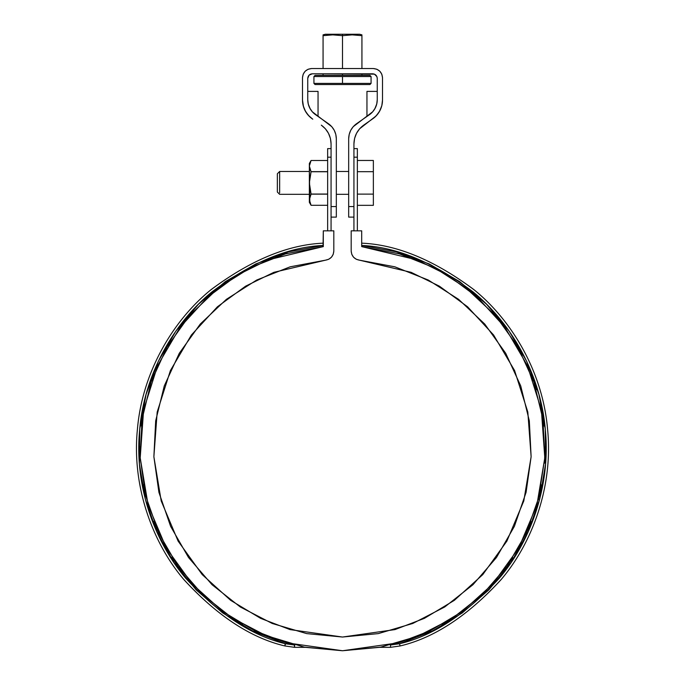 <?xml version="1.0" encoding="UTF-8"?>
<svg xmlns="http://www.w3.org/2000/svg" width="685" height="685" viewBox="0 0 685 685"><rect width="100%" height="100%" fill="white"/><g stroke="black" fill="none" stroke-linecap="round" stroke-linejoin="round"><path stroke-width="1.03" d="M331.069 148.611L327.644 148.611L327.644 230.836L327.644 157.182L331.069 157.182L331.069 230.836L331.069 157.182L327.644 157.182C327.644 145.845 327.644 145.845 327.644 157.182M357.356 157.182L353.931 157.182L353.931 230.836L353.931 157.182L357.356 157.182L357.356 230.836L357.356 157.182C357.356 145.845 357.356 145.845 357.356 157.182L357.356 148.611L353.931 148.611M398.122 253.484L410.195 257.346L399.509 253.887L361.697 246.609L361.697 230.836L351.182 230.836L351.182 251.078L351.182 230.836L361.697 230.836L361.697 246.609L416.968 259.889L447.202 274.865L477.317 297.093L505.016 327.379L527.373 365.533L541.39 410.015L544.798 457.837L536.869 505.119L518.699 548.068L492.832 583.937L462.384 611.457L430.291 630.731L398.781 642.77L342.5 650.75L286.219 642.77L254.709 630.731L222.616 611.457L192.168 583.937L166.301 548.068L148.131 505.119L140.202 457.837L143.61 410.015L157.627 365.533L179.984 327.379L207.683 297.093L237.798 274.865L268.032 259.889L323.303 246.609L323.303 230.836L333.818 230.836L323.303 230.836L323.055 246.634M351.182 251.078L351.807 254.383L351.182 251.078C351.653 256.216 354.428 259.255 359.505 260.18L394.843 266.816L428.279 280.028L458.608 299.336L484.732 324.048L505.693 353.255L520.728 385.912L529.317 420.83L531.123 456.732L526.089 492.335L514.392 526.337L496.471 557.504L472.967 584.707L444.728 606.97L412.781 623.47L378.291 633.608L342.5 637.033L306.709 633.608L272.219 623.47L240.272 606.97L212.033 584.707L188.529 557.504L170.608 526.337L158.911 492.335L153.877 456.732L155.683 420.83L164.272 385.912L179.307 353.255L200.268 324.048L226.392 299.336L256.721 280.028L290.157 266.816L325.495 260.18L273.889 272.322L245.615 286.167L217.41 306.794L191.423 334.974L170.411 370.534L157.182 412.053L153.877 456.732L161.198 500.94L178.109 541.099L202.238 574.621L230.657 600.343L260.608 618.349L290.012 629.592L342.5 637.033L394.988 629.592L424.392 618.349L454.343 600.343L482.762 574.621L506.891 541.099L523.802 500.94L531.123 456.732L527.818 412.053L514.589 370.534L493.577 334.974L467.59 306.794L439.385 286.167L411.111 272.322L359.505 260.18L356.268 259.264L353.58 257.243L356.268 259.264M325.495 260.18L328.731 259.264L325.495 260.18C330.572 259.255 333.347 256.216 333.818 251.078L333.818 230.836L333.818 251.078L333.193 254.383L331.42 257.243L333.193 254.383M381.408 646.974L382.778 646.7M302.154 646.691L303.601 646.982M167.243 346.73L170.822 340.787L167.123 346.927L151.12 381.956L154.065 374.01L151.12 381.956L142.043 419.374L141.204 425.916L143.653 409.81L142.043 419.374L140.202 457.837L139.98 447.04L140.202 457.837L145.674 495.949L143.259 484.552L145.674 495.949L159.288 534.54L153.637 521.345L158.269 532.339L178.1 566.495L171.764 557.162L177.518 565.69L202.734 594.794L206.468 598.262L202.409 594.486L232.994 618.598L242.55 624.369L231.419 617.57L267.227 636.237L278.153 640.261L264.162 634.986L304.166 647.085L342.5 650.75L379.61 647.325L390.536 647.325L400.126 645.955C434.341 637.881 468.103 615.635 501.437 579.21C532.63 542.4 553.471 485.708 547.52 428.664C542.571 371.527 511.387 319.801 473.797 289.55C434.187 260.077 396.82 244.622 361.697 243.166L361.697 245.461C396.709 246.96 433.836 262.449 473.087 291.93C510.316 322.173 540.867 373.71 545.371 430.206C550.86 486.633 529.959 542.314 499.151 578.388C466.262 614.06 433.04 635.851 399.492 643.754L399.8 643.669M507.345 565.878L512.868 557.736L506.814 566.615L526.731 532.339L531.252 521.636L525.652 534.668L539.326 495.949L541.707 484.766L538.341 499.819L544.798 457.837L545.029 447.219L544.472 463.206L544.798 457.837L542.957 419.374L541.381 409.972L543.813 426.07L542.957 419.374L533.88 381.956L536.364 389.628L533.88 381.956L517.877 346.927L514.264 340.916L522.355 355.113L517.877 346.927L495.538 315.571L502.191 323.662L495.538 315.571L464.267 286.39L476.443 296.314L467.658 289.001L435.266 268.195L445.712 273.974L435.266 268.195L399.509 253.887L361.706 246.609M167.123 346.927L189.462 315.571L182.921 323.517L193.333 311.23L189.462 315.571L217.342 289.001L208.711 296.177L220.853 286.304L249.734 268.195L239.519 273.837L252.431 266.833L285.491 253.887L323.303 246.609L285.491 253.887L275.267 257.183L287.024 253.441M305.39 647.325L294.464 647.325L284.874 645.955L294.464 647.325L305.39 647.325L342.5 650.75L380.834 647.085L417.773 636.237L406.607 640.338L417.773 636.237L452.006 618.598L442.09 624.574L452.006 618.598L482.488 594.58L477.334 599.341L482.266 594.794L507.482 565.69M351.807 254.383L353.58 257.243L351.807 254.383M328.731 259.264L331.42 257.243L328.731 259.264M323.303 243.166C288.179 244.622 250.813 260.077 211.203 289.55C173.613 319.801 142.429 371.527 137.48 428.664C131.529 485.708 152.37 542.4 183.563 579.21C216.897 615.635 250.659 637.881 284.874 645.955L285.508 643.754L294.721 645.039L294.464 647.325L294.464 645.039L285.508 643.754L252.756 631.056L222.668 612.904L196.141 589.862L173.981 562.599L156.831 531.937L145.203 498.783L139.449 464.122L139.74 428.99L146.068 394.423L158.235 361.466L175.882 331.086L198.496 304.191L225.391 281.586L255.77 263.939L288.736 251.78L323.303 245.461L323.303 243.166C287.914 244.639 250.35 260.257 210.629 290.029C172.945 320.571 141.983 372.666 137.368 429.829C131.76 486.907 152.883 543.274 184.042 579.784C217.308 615.892 250.916 637.949 284.874 645.955L285.183 643.66M202.409 594.486L206.468 598.262M285.508 643.754C251.96 635.851 218.738 614.06 185.849 578.388C155.041 542.314 134.14 486.633 139.629 430.206C144.133 373.71 174.684 322.173 211.913 291.93C251.164 262.449 288.291 246.96 323.303 245.461M462.101 613.084L488.859 589.862L511.019 562.599L528.169 531.937L539.797 498.783L545.551 464.122L545.26 428.99L538.932 394.423L526.765 361.466L509.118 331.086L486.504 304.191L459.609 281.586L429.23 263.939L396.264 251.78L361.697 245.461M399.492 643.754L400.126 645.955L399.492 643.754L390.279 645.039L399.492 643.754L432.244 631.056L462.332 612.904M432.706 266.893L445.712 273.974M464.267 286.39L476.443 296.314M514.264 340.916L522.355 355.113M541.381 409.972L543.813 426.07M379.61 647.325L390.536 647.325L390.536 645.039L390.536 647.325L400.126 645.955C434.084 637.949 467.692 615.892 500.958 579.784C532.117 543.274 553.24 486.907 547.632 429.829C543.017 372.666 512.055 320.571 474.371 290.029C434.65 260.257 397.086 244.639 361.697 243.166M376.896 76.617L377.247 78.364C376.955 75.607 375.431 74.083 372.674 73.792L312.326 73.792L374.421 74.143L376.896 76.617L377.247 78.364L377.247 99.71L376.724 104.06L375.175 108.153L372.708 111.766L369.446 114.695L372.16 112.366M382.504 100.104L382.504 100.07A22.862 22.862 0 0 1 372.751 118.796L376.827 115.14L379.918 110.627L381.845 105.499L382.504 100.07L382.504 77.679L381.81 74.185L379.824 71.214L376.861 69.236L373.359 68.534L311.641 68.534L373.359 68.534C378.873 69.117 381.922 72.165 382.504 77.679L381.81 74.185L379.824 71.214M375.808 116.236L379.336 111.681L381.699 106.064M304.996 110.465L308.173 115.14L312.249 118.796A22.862 22.862 0 0 1 302.496 100.07L302.496 100.087M336.326 206.553C336.326 220.476 336.326 220.476 336.326 206.553L336.326 138.755L336.326 206.553L331.069 206.553L331.069 143.876L331.069 206.553L336.326 206.553L336.326 217.119L331.069 217.119M353.931 217.119L348.674 217.119L348.674 138.755L348.674 206.553L353.931 206.553L353.931 143.876L353.931 206.553L348.674 206.553C348.674 220.476 348.674 220.476 348.674 206.553M336.326 138.755L335.804 134.414L334.263 130.313L331.788 126.699L312.291 111.766L309.825 108.153L308.276 104.06L307.753 99.71L307.753 78.364L309.098 75.136L312.326 73.792C309.569 74.083 308.044 75.607 307.753 78.364L307.753 99.71A18.29 18.29 0 0 0 315.554 114.695L328.535 123.779C333.552 127.513 336.155 132.505 336.326 138.755L335.804 134.414L334.263 130.313L331.788 126.699M372.708 111.766L353.212 126.699L350.737 130.313L349.196 134.414L348.674 138.755C348.845 132.505 351.448 127.513 356.465 123.779L353.212 126.699L350.737 130.313L349.196 134.414M372.212 119.173L363.675 125.149C357.399 129.816 354.154 136.058 353.931 143.876L354.582 138.439L356.508 133.318L359.599 128.806L376.056 115.979M377.718 114.07L379.524 111.355M380.877 108.53L381.845 105.499M303.19 74.185L305.176 71.214L308.139 69.236L311.641 68.534L308.139 69.236L305.176 71.214L303.19 74.185L302.496 77.679L302.496 100.07L303.506 106.8M305.45 111.312L306.024 112.263M330.418 138.439L331.069 143.876C330.846 136.058 327.601 129.816 321.325 125.149L325.401 128.806L328.492 133.318L330.418 138.439L331.069 143.876M312.788 119.173L312.223 118.779M310.579 74.143L312.326 73.792M311.641 68.534C306.126 69.117 303.078 72.165 302.496 77.679L302.496 100.07L303.155 105.499L305.082 110.627M307.753 99.882L308.293 104.111M308.31 104.18L310.185 108.812L312.274 111.749M312.428 111.92L315.4 114.583M356.465 123.779L369.446 114.695A18.29 18.29 0 0 0 377.247 99.71L377.247 78.364M369.583 114.592L372.691 111.792M372.837 111.621L374.806 108.829L376.733 104.009M376.75 103.94L377.247 99.899M382.504 77.679L382.504 100.147M318.499 73.792L366.501 73.792M318.046 91.396L307.753 91.396L318.046 91.396L318.046 116.433L317.403 115.988L318.046 116.433M307.753 99.839L307.942 102.313M308.344 104.3L308.558 105.079M310.048 108.581L310.579 109.48M312.651 112.16L315.554 114.695M303.301 106.081L305.664 111.672L309.183 116.227M366.954 91.396L377.247 91.396L366.954 91.396L366.954 116.433L369.189 114.866M374.361 109.566L374.978 108.538M376.382 105.259L376.681 104.223M377.204 100.986L377.247 99.856M330.786 34.901L323.072 35.671L332.782 34.866L342.5 35.671L352.218 34.866L361.928 35.671L361.928 34.866L361.928 68.534L361.928 35.072M361.928 75.393L361.928 73.792L361.928 75.393M323.072 34.866L323.072 68.534L323.072 35.671L332.782 34.866L342.5 35.671L342.5 68.534L342.5 34.25L325.358 34.25L323.072 34.866M323.072 73.792L323.072 75.393L323.072 73.792M342.5 73.792L342.5 75.393L342.5 73.792M342.5 34.25L359.642 34.25L325.358 34.25L342.5 34.25L342.5 35.671L352.218 34.866L361.928 35.671M315.066 84.538L342.5 84.538L315.066 84.538L313.927 83.399L313.927 76.54L371.073 76.54L342.5 76.54L342.5 83.399L313.927 83.399L342.5 83.399L342.5 76.54L313.927 76.54L315.066 75.393L362.433 75.393M362.433 84.538L342.5 84.538L369.934 84.538L371.073 83.399L342.5 83.399L371.073 83.399L371.073 76.54L369.934 75.393L315.066 75.393M322.567 75.393L317.155 75.393M324.005 35.526L323.072 35.671L323.072 35.072M357.356 205.337L373.359 205.337L373.359 160.461L357.356 160.461L373.359 160.461L373.359 171.678L357.356 171.678L373.359 171.678L373.359 194.12L357.356 194.12L373.359 194.12L373.359 205.337L357.356 205.337M279.643 182.895L279.643 171.473L279.643 192.793L279.643 171.473L277.356 173.759L279.643 171.473L309.355 171.473M277.356 174.067L277.356 191.963M277.356 173.759L277.356 190.815M309.355 163.467L309.355 166.07L311.067 160.495L309.355 163.467L309.355 182.895L311.067 194.052L327.644 194.052L311.067 194.052L309.355 199.729L309.355 202.332L311.067 205.303L309.355 199.729L311.067 194.155L309.355 182.895L309.355 202.332M310.921 205.029L309.817 202.546L311.067 205.303L327.644 205.303M311.067 171.644L309.817 168.887L311.067 171.644L327.644 171.644L311.067 171.644L309.355 182.895L311.067 171.747L309.355 166.07L309.817 202.546M311.067 194.155L327.644 194.155L311.067 194.155L309.817 196.903M311.067 160.495L327.644 160.495M311.067 171.747L327.644 171.747L311.067 171.747M309.817 163.253L309.355 166.07L309.817 163.253M309.817 168.887L309.355 166.07M359.642 34.25L361.928 34.866M348.674 194.326L336.326 194.326M309.355 194.326L279.643 194.326L277.356 192.04M348.674 171.473L336.326 171.473"/></g></svg>
